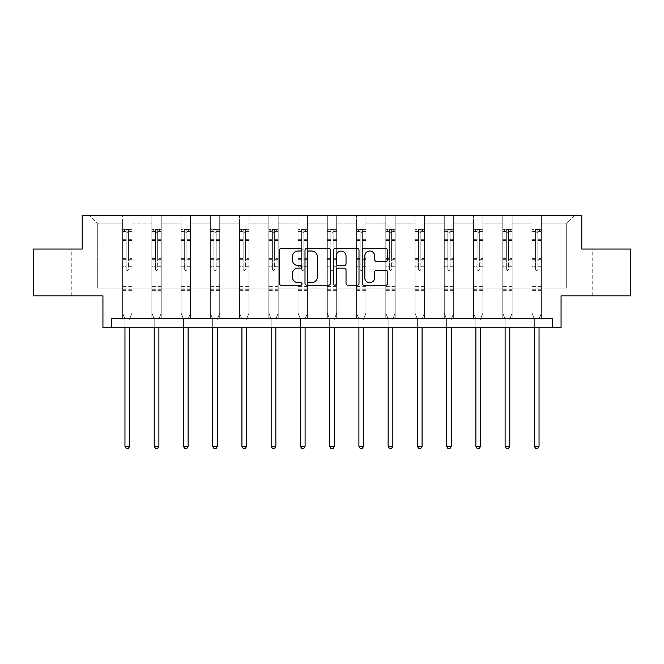 <?xml version="1.0" encoding="UTF-8"?>
<svg xmlns="http://www.w3.org/2000/svg" width="664" height="664" viewBox="0 0 664 664"><rect width="100%" height="100%" fill="white"/><g stroke="black" fill="none" stroke-linecap="round" stroke-linejoin="round"><path stroke-width="0.5" stroke-dasharray="3.32 2.49" d="M302.012 249.73A1.286 1.286 0 0 0 300.717 248.444L281.171 248.444A1.843 1.843 0 0 0 279.328 250.278L279.328 283.403A1.843 1.843 0 0 0 281.171 285.238L300.717 285.238A1.286 1.286 0 0 0 302.012 283.951A1.286 1.286 0 0 0 300.717 282.665L298.194 282.665A5.885 5.885 0 0 1 292.301 276.78L292.301 274.016A5.885 5.885 0 0 1 298.194 268.132L300.717 268.132A1.286 1.286 0 0 0 302.012 266.845A1.286 1.286 0 0 0 300.717 265.55L298.194 265.55A5.885 5.885 0 0 1 292.301 259.666L292.301 256.902A5.885 5.885 0 0 1 298.194 251.017L300.717 251.017A1.286 1.286 0 0 0 302.012 249.73M607.369 249.033L592.744 249.033L607.369 249.033M607.369 295.895L592.744 295.895L607.369 295.895M56.631 249.033L42.006 249.033L56.631 249.033M56.631 295.895L42.006 295.895L56.631 295.895M552.539 327.767L552.539 318.388L552.539 327.767L561.063 327.767L561.063 295.895L630.8 295.895L630.8 249.033L581.78 249.033L581.78 215.294L82.22 215.294L82.22 249.033L33.2 249.033L33.2 295.895L102.937 295.895L102.937 327.767L111.461 327.767L111.461 318.388L552.539 318.388L111.461 318.388L552.539 318.388L552.539 327.767L111.461 327.767L111.461 318.388L111.461 327.767M541.384 288.027L541.384 223.162L566.691 223.162L574.567 215.294L541.384 215.294L574.567 215.294L566.691 223.162L541.384 223.162L541.384 215.294L541.384 318.388L532.013 318.388L541.384 318.388L532.013 318.388L541.384 318.388L541.384 215.294L512.143 215.294L541.384 215.294L541.384 288.027L566.691 288.027L566.691 223.162L566.691 288.027L541.384 288.027L541.384 318.388L541.384 288.027L512.143 288.027L532.013 288.027L532.013 223.162L532.013 288.027L541.384 288.027M502.772 215.294L512.143 215.294L512.143 318.388L502.772 318.388L512.143 318.388L502.772 318.388L512.143 318.388L512.143 215.294L482.902 215.294L502.772 215.294L502.772 318.388L502.772 215.294L502.772 288.027L482.902 288.027L502.772 288.027L502.772 223.162L482.902 223.162L482.902 288.027L482.902 215.294L482.902 318.388L473.523 318.388L482.902 318.388L473.523 318.388L482.902 318.388L482.902 215.294L453.653 215.294L482.902 215.294L482.902 223.162L502.772 223.162L502.772 215.294M444.282 215.294L453.653 215.294L453.653 318.388L444.282 318.388L453.653 318.388L444.282 318.388L453.653 318.388L453.653 215.294L424.412 215.294L444.282 215.294L444.282 318.388L444.282 215.294L444.282 288.027L424.412 288.027L444.282 288.027L444.282 223.162L424.412 223.162L424.412 288.027L424.412 215.294L424.412 318.388L415.041 318.388L424.412 318.388L415.041 318.388L424.412 318.388L424.412 215.294L395.171 215.294L424.412 215.294L424.412 223.162L444.282 223.162L444.282 215.294M385.801 215.294L395.171 215.294L395.171 318.388L385.801 318.388L395.171 318.388L385.801 318.388L395.171 318.388L395.171 215.294L365.93 215.294L385.801 215.294L385.801 318.388L385.801 215.294L385.801 288.027L365.93 288.027L385.801 288.027L385.801 223.162L365.93 223.162L365.93 288.027L365.93 215.294L365.93 318.388L356.56 318.388L365.93 318.388L356.56 318.388L365.93 318.388L365.93 215.294L336.689 215.294L365.93 215.294L365.93 223.162L385.801 223.162L385.801 215.294M327.31 215.294L336.689 215.294L336.689 318.388L327.31 318.388L336.689 318.388L327.31 318.388L336.689 318.388L336.689 215.294L307.44 215.294L327.31 215.294L327.31 318.388L327.31 215.294L327.31 288.027L307.44 288.027L327.31 288.027L327.31 223.162L307.44 223.162L307.44 288.027L307.44 215.294L307.44 318.388L298.07 318.388L307.44 318.388L298.07 318.388L307.44 318.388L307.44 215.294L278.199 215.294L307.44 215.294L307.44 223.162L327.31 223.162L327.31 215.294M268.829 215.294L278.199 215.294L278.199 318.388L268.829 318.388L278.199 318.388L268.829 318.388L278.199 318.388L278.199 215.294L248.958 215.294L268.829 215.294L268.829 318.388L268.829 215.294L268.829 288.027L248.958 288.027L268.829 288.027L268.829 223.162L248.958 223.162L248.958 288.027L248.958 215.294L248.958 318.388L239.588 318.388L248.958 318.388L239.588 318.388L248.958 318.388L248.958 215.294L219.718 215.294L248.958 215.294L248.958 223.162L268.829 223.162L268.829 215.294M210.347 215.294L219.718 215.294L219.718 318.388L210.347 318.388L219.718 318.388L210.347 318.388L219.718 318.388L219.718 215.294L190.477 215.294L210.347 215.294L210.347 318.388L210.347 215.294L210.347 288.027L190.477 288.027L210.347 288.027L210.347 223.162L190.477 223.162L190.477 288.027L190.477 215.294L190.477 318.388L181.098 318.388L190.477 318.388L181.098 318.388L190.477 318.388L190.477 215.294L161.227 215.294L190.477 215.294L190.477 223.162L210.347 223.162L210.347 215.294M151.857 215.294L161.227 215.294L161.227 318.388L151.857 318.388L161.227 318.388L151.857 318.388L161.227 318.388L161.227 215.294L131.987 215.294L151.857 215.294L151.857 318.388L151.857 215.294L151.857 288.027L131.987 288.027L151.857 288.027L151.857 223.162L131.987 223.162L131.987 288.027L131.987 215.294L131.987 318.388L122.616 318.388L131.987 318.388L122.616 318.388L131.987 318.388L131.987 215.294L89.432 215.294L131.987 215.294L131.987 223.162L151.857 223.162L151.857 215.294M532.013 223.162L512.143 223.162L512.143 288.027L512.143 215.294L512.143 223.162L532.013 223.162L532.013 215.294L532.013 318.388L532.013 223.162M473.523 223.162L473.523 288.027L453.653 288.027L473.523 288.027L473.523 223.162L453.653 223.162L453.653 288.027L453.653 215.294L453.653 223.162L473.523 223.162L473.523 215.294L473.523 318.388L473.523 223.162M415.041 223.162L415.041 288.027L395.171 288.027L415.041 288.027L415.041 223.162L395.171 223.162L395.171 288.027L395.171 215.294L395.171 223.162L415.041 223.162L415.041 215.294L415.041 318.388L415.041 223.162M356.56 223.162L356.56 288.027L336.689 288.027L356.56 288.027L356.56 223.162L336.689 223.162L336.689 288.027L336.689 215.294L336.689 223.162L356.56 223.162L356.56 215.294L356.56 318.388L356.56 223.162M298.07 223.162L298.07 288.027L278.199 288.027L298.07 288.027L298.07 223.162L278.199 223.162L278.199 288.027L278.199 215.294L278.199 223.162L298.07 223.162L298.07 215.294L298.07 318.388L298.07 223.162M239.588 223.162L239.588 288.027L219.718 288.027L239.588 288.027L239.588 223.162L219.718 223.162L219.718 288.027L219.718 215.294L219.718 223.162L239.588 223.162L239.588 215.294L239.588 318.388L239.588 223.162M181.098 223.162L181.098 288.027L161.227 288.027L181.098 288.027L181.098 223.162L161.227 223.162L161.227 288.027L161.227 215.294L161.227 223.162L181.098 223.162L181.098 215.294L181.098 318.388L181.098 223.162M122.616 223.162L122.616 288.027L97.309 288.027L97.309 223.162L122.616 223.162L97.309 223.162L89.432 215.294L97.309 223.162L97.309 288.027L122.616 288.027L122.616 215.294L122.616 318.388L122.616 223.162M502.772 288.027L512.143 288.027L512.143 318.388L512.143 288.027L502.772 288.027L502.772 318.388L502.772 288.027M473.523 288.027L482.902 288.027L482.902 318.388L482.902 288.027L473.523 288.027L473.523 318.388L473.523 288.027M444.282 288.027L453.653 288.027L453.653 318.388L453.653 288.027L444.282 288.027L444.282 318.388L444.282 288.027M415.041 288.027L424.412 288.027L424.412 318.388L424.412 288.027L415.041 288.027L415.041 318.388L415.041 288.027M385.801 288.027L395.171 288.027L395.171 318.388L395.171 288.027L385.801 288.027L385.801 318.388L385.801 288.027M356.56 288.027L365.93 288.027L365.93 318.388L365.93 288.027L356.56 288.027L356.56 318.388L356.56 288.027M327.31 288.027L336.689 288.027L336.689 318.388L336.689 288.027L327.31 288.027L327.31 318.388L327.31 288.027M298.07 288.027L307.44 288.027L307.44 318.388L307.44 288.027L298.07 288.027L298.07 318.388L298.07 288.027M268.829 288.027L278.199 288.027L278.199 318.388L278.199 288.027L268.829 288.027L268.829 318.388L268.829 288.027M239.588 288.027L248.958 288.027L248.958 318.388L248.958 288.027L239.588 288.027L239.588 318.388L239.588 288.027M210.347 288.027L219.718 288.027L219.718 318.388L219.718 288.027L210.347 288.027L210.347 318.388L210.347 288.027M181.098 288.027L190.477 288.027L190.477 318.388L190.477 288.027L181.098 288.027L181.098 318.388L181.098 288.027M151.857 288.027L161.227 288.027L161.227 318.388L161.227 288.027L151.857 288.027L151.857 318.388L151.857 288.027M122.616 288.027L131.987 288.027L131.987 318.388L131.987 288.027L122.616 288.027L122.616 318.388L122.616 288.027M532.013 288.027L532.013 318.388L532.013 288.027M330.39 283.403L330.39 250.278A1.843 1.843 0 0 0 328.547 248.444L306.834 248.444A1.843 1.843 0 0 0 305 250.278L305 283.403A1.843 1.843 0 0 0 306.834 285.238L328.547 285.238A1.843 1.843 0 0 0 330.39 283.403M308.86 251.017A1.286 1.286 0 0 0 307.573 252.303L307.573 281.378A1.286 1.286 0 0 0 308.86 282.665L311.532 282.665A5.885 5.885 0 0 0 317.417 276.78L317.417 256.902A5.885 5.885 0 0 0 311.532 251.017L308.86 251.017M335.453 248.444L357.166 248.444A1.843 1.843 0 0 1 359 250.278L359 283.403A1.843 1.843 0 0 1 357.166 285.238L347.87 285.238A1.843 1.843 0 0 1 346.027 283.403L346.027 269.966A1.843 1.843 0 0 0 344.193 268.132L338.026 268.132A1.843 1.843 0 0 0 336.183 269.966L336.183 283.951A1.286 1.286 0 0 1 334.897 285.238A1.286 1.286 0 0 1 333.61 283.951L333.61 250.278A1.843 1.843 0 0 1 335.453 248.444M346.027 256.03A4.922 4.922 0 0 0 341.105 251.108A4.922 4.922 0 0 0 336.183 256.03L336.183 263.716A1.843 1.843 0 0 0 338.026 265.55L344.193 265.55A1.843 1.843 0 0 0 346.027 263.716L346.027 256.03M376.48 261.417L385.776 261.417A1.843 1.843 0 0 0 387.61 259.574L387.61 250.278A1.843 1.843 0 0 0 385.776 248.444L364.063 248.444A1.843 1.843 0 0 0 362.22 250.278L362.22 283.403A1.843 1.843 0 0 0 364.063 285.238L385.776 285.238A1.843 1.843 0 0 0 387.61 283.403L387.61 272.174A1.843 1.843 0 0 0 385.776 270.339L376.48 270.339A1.843 1.843 0 0 0 374.645 272.174L374.645 277.743A4.922 4.922 0 0 1 369.723 282.665A4.922 4.922 0 0 1 364.802 277.743L364.802 255.939A4.922 4.922 0 0 1 369.723 251.017A4.922 4.922 0 0 1 374.645 255.939L374.645 259.574A1.843 1.843 0 0 0 376.48 261.417M126.177 269.318A1.129 1.129 149.4 0 0 127.305 270.439A1.129 1.129 -30.6 0 1 126.177 269.318L126.177 266.281L126.177 269.318M131.937 229.387L130.111 229.387L130.111 231.827L131.987 231.827L131.987 229.387L122.616 229.387L122.616 313.176L122.616 266.281L126.177 266.281L126.177 260.969L122.616 260.969M122.616 229.387L122.616 266.281L126.177 266.281L126.177 232.317L128.426 232.317L128.426 258.62L131.987 258.62L131.987 313.176L131.987 266.281L128.426 266.281L128.426 269.318A1.129 1.129 -30.6 0 1 127.305 270.439A1.129 1.129 149.4 0 0 128.426 269.318L128.426 258.62M131.987 231.827L131.987 258.62M131.987 229.387L131.987 266.281L128.426 266.281L128.426 229.619L126.177 229.619L126.177 260.969M130.111 229.387L122.666 229.387M130.111 231.827L124.492 231.827L124.492 229.387M122.616 231.827L131.937 231.827M122.666 231.827L124.492 231.827M129.779 318.662L131.987 313.176L129.779 318.662A1.876 1.876 -30.6 0 0 129.646 319.367A1.876 1.876 -30.6 0 1 129.779 318.662M124.957 327.767L124.957 319.367A1.876 1.876 -30.6 0 0 124.824 318.662L122.616 313.176L124.824 318.662A1.876 1.876 -30.6 0 1 124.957 319.367L124.957 446.274L129.646 446.274L129.646 327.767M131.987 290.309L122.616 290.309M124.957 446.274L126.367 448.706L128.235 448.706L129.646 446.274M126.177 232.317L126.177 229.619M128.426 232.317L128.426 229.619M155.417 269.318A1.129 1.129 149.4 0 0 156.546 270.439A1.129 1.129 -30.6 0 1 155.417 269.318L155.417 266.281L155.417 269.318M161.186 229.387L159.352 229.387L159.352 231.827L161.227 231.827L161.227 229.387L151.857 229.387L151.857 313.176L151.857 266.281L155.417 266.281L155.417 260.969L151.857 260.969M151.857 229.387L151.857 266.281L155.417 266.281L155.417 232.317L157.667 232.317L157.667 258.62L161.227 258.62L161.227 313.176L161.227 266.281L157.667 266.281L157.667 269.318A1.129 1.129 -30.6 0 1 156.546 270.439A1.129 1.129 149.4 0 0 157.667 269.318L157.667 258.62M161.227 231.827L161.227 258.62M161.227 229.387L161.227 266.281L157.667 266.281L157.667 229.619L155.417 229.619L155.417 260.969M159.352 229.387L151.907 229.387M159.352 231.827L153.733 231.827L153.733 229.387M151.857 231.827L161.186 231.827M151.907 231.827L153.733 231.827M159.02 318.662L161.227 313.176L159.02 318.662A1.876 1.876 -30.6 0 0 158.887 319.367A1.876 1.876 -30.6 0 1 159.02 318.662M154.197 327.767L154.197 319.367A1.876 1.876 -30.6 0 0 154.065 318.662L151.857 313.176L154.065 318.662A1.876 1.876 -30.6 0 1 154.197 319.367L154.197 446.274L158.887 446.274L158.887 327.767M161.227 290.309L151.857 290.309M154.197 446.274L155.608 448.706L157.484 448.706L158.887 446.274M155.417 232.317L155.417 229.619M157.667 232.317L157.667 229.619M184.658 269.318A1.129 1.129 149.4 0 0 185.787 270.439A1.129 1.129 -30.6 0 1 184.658 269.318L184.658 266.281L184.658 269.318M190.427 229.387L188.601 229.387L188.601 231.827L190.477 231.827L190.477 229.387L181.098 229.387L181.098 313.176L181.098 266.281L184.658 266.281L184.658 260.969L181.098 260.969M181.098 229.387L181.098 266.281L184.658 266.281L184.658 232.317L186.908 232.317L186.908 258.62L190.477 258.62L190.477 313.176L190.477 266.281L186.908 266.281L186.908 269.318A1.129 1.129 -30.6 0 1 185.787 270.439A1.129 1.129 149.4 0 0 186.908 269.318L186.908 258.62M190.477 231.827L190.477 258.62M190.477 229.387L190.477 266.281L186.908 266.281L186.908 229.619L184.658 229.619L184.658 260.969M188.601 229.387L181.147 229.387M188.601 231.827L182.973 231.827L182.973 229.387M181.098 231.827L190.427 231.827M181.147 231.827L182.973 231.827M188.269 318.662L190.477 313.176L188.269 318.662A1.876 1.876 -30.6 0 0 188.128 319.367A1.876 1.876 -30.6 0 1 188.269 318.662M183.447 327.767L183.447 319.367A1.876 1.876 -30.6 0 0 183.305 318.662L181.098 313.176L183.305 318.662A1.876 1.876 -30.6 0 1 183.447 319.367L183.447 446.274L188.128 446.274L188.128 327.767M190.477 290.309L181.098 290.309M183.447 446.274L184.849 448.706L186.725 448.706L188.128 446.274M184.658 232.317L184.658 229.619M186.908 232.317L186.908 229.619M213.908 269.318A1.129 1.129 149.4 0 0 215.028 270.439A1.129 1.129 -30.6 0 1 213.908 269.318L213.908 266.281L213.908 269.318M219.668 229.387L217.842 229.387L217.842 231.827L219.718 231.827L219.718 229.387L210.347 229.387L210.347 313.176L210.347 266.281L213.908 266.281L213.908 260.969L210.347 260.969M210.347 229.387L210.347 266.281L213.908 266.281L213.908 232.317L216.157 232.317L216.157 258.62L219.718 258.62L219.718 313.176L219.718 266.281L216.157 266.281L216.157 269.318A1.129 1.129 -30.6 0 1 215.028 270.439A1.129 1.129 149.4 0 0 216.157 269.318L216.157 258.62M219.718 231.827L219.718 258.62M219.718 229.387L219.718 266.281L216.157 266.281L216.157 229.619L213.908 229.619L213.908 260.969M217.842 229.387L210.388 229.387M217.842 231.827L212.214 231.827L212.214 229.387M210.347 231.827L219.668 231.827M210.388 231.827L212.214 231.827M217.51 318.662L219.718 313.176L217.51 318.662A1.876 1.876 -30.6 0 0 217.369 319.367A1.876 1.876 -30.6 0 1 217.51 318.662M212.688 327.767L212.688 319.367A1.876 1.876 -30.6 0 0 212.555 318.662L210.347 313.176L212.555 318.662A1.876 1.876 -30.6 0 1 212.688 319.367L212.688 446.274L217.369 446.274L217.369 327.767M219.718 290.309L210.347 290.309M212.688 446.274L214.09 448.706L215.966 448.706L217.369 446.274M213.908 232.317L213.908 229.619M216.157 232.317L216.157 229.619M243.148 269.318A1.129 1.129 149.4 0 0 244.269 270.439A1.129 1.129 -30.6 0 1 243.148 269.318L243.148 266.281L243.148 269.318M248.909 229.387L247.083 229.387L247.083 231.827L248.958 231.827L248.958 229.387L239.588 229.387L239.588 313.176L239.588 266.281L243.148 266.281L243.148 260.969L239.588 260.969M239.588 229.387L239.588 266.281L243.148 266.281L243.148 232.317L245.398 232.317L245.398 258.62L248.958 258.62L248.958 313.176L248.958 266.281L245.398 266.281L245.398 269.318A1.129 1.129 -30.6 0 1 244.269 270.439A1.129 1.129 149.4 0 0 245.398 269.318L245.398 258.62M248.958 231.827L248.958 258.62M248.958 229.387L248.958 266.281L245.398 266.281L245.398 229.619L243.148 229.619L243.148 260.969M247.083 229.387L239.629 229.387M247.083 231.827L241.464 231.827L241.464 229.387M239.588 231.827L248.909 231.827M239.629 231.827L241.464 231.827M246.751 318.662L248.958 313.176L246.751 318.662A1.876 1.876 -30.6 0 0 246.618 319.367A1.876 1.876 -30.6 0 1 246.751 318.662M241.928 327.767L241.928 319.367A1.876 1.876 -30.6 0 0 241.796 318.662L239.588 313.176L241.796 318.662A1.876 1.876 -30.6 0 1 241.928 319.367L241.928 446.274L246.618 446.274L246.618 327.767M248.958 290.309L239.588 290.309M241.928 446.274L243.331 448.706L245.207 448.706L246.618 446.274M243.148 232.317L243.148 229.619M245.398 232.317L245.398 229.619M272.389 269.318A1.129 1.129 149.4 0 0 273.518 270.439A1.129 1.129 -30.6 0 1 272.389 269.318L272.389 266.281L272.389 269.318M278.158 229.387L276.324 229.387L276.324 231.827L278.199 231.827L278.199 229.387L268.829 229.387L268.829 313.176L268.829 266.281L272.389 266.281L272.389 260.969L268.829 260.969M268.829 229.387L268.829 266.281L272.389 266.281L272.389 232.317L274.639 232.317L274.639 258.62L278.199 258.62L278.199 313.176L278.199 266.281L274.639 266.281L274.639 269.318A1.129 1.129 -30.6 0 1 273.518 270.439A1.129 1.129 149.4 0 0 274.639 269.318L274.639 258.62M278.199 231.827L278.199 258.62M278.199 229.387L278.199 266.281L274.639 266.281L274.639 229.619L272.389 229.619L272.389 260.969M276.324 229.387L268.878 229.387M276.324 231.827L270.704 231.827L270.704 229.387M268.829 231.827L278.158 231.827M268.878 231.827L270.704 231.827M275.992 318.662L278.199 313.176L275.992 318.662A1.876 1.876 -30.6 0 0 275.859 319.367A1.876 1.876 -30.6 0 1 275.992 318.662M271.169 327.767L271.169 319.367A1.876 1.876 -30.6 0 0 271.036 318.662L268.829 313.176L271.036 318.662A1.876 1.876 -30.6 0 1 271.169 319.367L271.169 446.274L275.859 446.274L275.859 327.767M278.199 290.309L268.829 290.309M271.169 446.274L272.58 448.706L274.448 448.706L275.859 446.274M272.389 232.317L272.389 229.619M274.639 232.317L274.639 229.619M301.63 269.318A1.129 1.129 149.4 0 0 302.759 270.439A1.129 1.129 -30.6 0 1 301.63 269.318L301.63 266.281L301.63 269.318M307.399 229.387L305.573 229.387L305.573 231.827L307.44 231.827L307.44 229.387L298.07 229.387L298.07 313.176L298.07 266.281L301.63 266.281L301.63 260.969L298.07 260.969M298.07 229.387L298.07 266.281L301.63 266.281L301.63 232.317L303.88 232.317L303.88 258.62L307.44 258.62L307.44 313.176L307.44 266.281L303.88 266.281L303.88 269.318A1.129 1.129 -30.6 0 1 302.759 270.439A1.129 1.129 149.4 0 0 303.88 269.318L303.88 258.62M307.44 231.827L307.44 258.62M307.44 229.387L307.44 266.281L303.88 266.281L303.88 229.619L301.63 229.619L301.63 260.969M305.573 229.387L298.119 229.387M305.573 231.827L299.945 231.827L299.945 229.387M298.07 231.827L307.399 231.827M298.119 231.827L299.945 231.827M305.232 318.662L307.44 313.176L305.232 318.662A1.876 1.876 -30.6 0 0 305.1 319.367A1.876 1.876 -30.6 0 1 305.232 318.662M300.41 327.767L300.41 319.367A1.876 1.876 -30.6 0 0 300.277 318.662L298.07 313.176L300.277 318.662A1.876 1.876 -30.6 0 1 300.41 319.367L300.41 446.274L305.1 446.274L305.1 327.767M307.44 290.309L298.07 290.309M300.41 446.274L301.821 448.706L303.697 448.706L305.1 446.274M301.63 232.317L301.63 229.619M303.88 232.317L303.88 229.619M330.871 269.318A1.129 1.129 149.4 0 0 332 270.439A1.129 1.129 -30.6 0 1 330.871 269.318L330.871 266.281L330.871 269.318M336.64 229.387L334.814 229.387L334.814 231.827L336.689 231.827L336.689 229.387L327.31 229.387L327.31 313.176L327.31 266.281L330.871 266.281L330.871 260.969L327.31 260.969M327.31 229.387L327.31 266.281L330.871 266.281L330.871 232.317L333.129 232.317L333.129 258.62L336.689 258.62L336.689 313.176L336.689 266.281L333.129 266.281L333.129 269.318A1.129 1.129 -30.6 0 1 332 270.439A1.129 1.129 149.4 0 0 333.129 269.318L333.129 258.62M336.689 231.827L336.689 258.62M336.689 229.387L336.689 266.281L333.129 266.281L333.129 229.619L330.871 229.619L330.871 260.969M334.814 229.387L327.36 229.387M334.814 231.827L329.186 231.827L329.186 229.387M327.31 231.827L336.64 231.827M327.36 231.827L329.186 231.827M334.482 318.662L336.689 313.176L334.482 318.662A1.876 1.876 -30.6 0 0 334.341 319.367A1.876 1.876 -30.6 0 1 334.482 318.662M329.659 327.767L329.659 319.367A1.876 1.876 -30.6 0 0 329.518 318.662L327.31 313.176L329.518 318.662A1.876 1.876 -30.6 0 1 329.659 319.367L329.659 446.274L334.341 446.274L334.341 327.767M336.689 290.309L327.31 290.309M329.659 446.274L331.062 448.706L332.938 448.706L334.341 446.274M330.871 232.317L330.871 229.619M333.129 232.317L333.129 229.619M360.12 269.318A1.129 1.129 149.4 0 0 361.241 270.439A1.129 1.129 -30.6 0 1 360.12 269.318L360.12 266.281L360.12 269.318M365.881 229.387L364.055 229.387L364.055 231.827L365.93 231.827L365.93 229.387L356.56 229.387L356.56 313.176L356.56 266.281L360.12 266.281L360.12 260.969L356.56 260.969M356.56 229.387L356.56 266.281L360.12 266.281L360.12 232.317L362.37 232.317L362.37 258.62L365.93 258.62L365.93 313.176L365.93 266.281L362.37 266.281L362.37 269.318A1.129 1.129 -30.6 0 1 361.241 270.439A1.129 1.129 149.4 0 0 362.37 269.318L362.37 258.62M365.93 231.827L365.93 258.62M365.93 229.387L365.93 266.281L362.37 266.281L362.37 229.619L360.12 229.619L360.12 260.969M364.055 229.387L356.601 229.387M364.055 231.827L358.427 231.827L358.427 229.387M356.56 231.827L365.881 231.827M356.601 231.827L358.427 231.827M363.723 318.662L365.93 313.176L363.723 318.662A1.876 1.876 -30.6 0 0 363.59 319.367A1.876 1.876 -30.6 0 1 363.723 318.662M358.9 327.767L358.9 319.367A1.876 1.876 -30.6 0 0 358.767 318.662L356.56 313.176L358.767 318.662A1.876 1.876 -30.6 0 1 358.9 319.367L358.9 446.274L363.59 446.274L363.59 327.767M365.93 290.309L356.56 290.309M358.9 446.274L360.303 448.706L362.179 448.706L363.59 446.274M360.12 232.317L360.12 229.619M362.37 232.317L362.37 229.619M389.361 269.318A1.129 1.129 149.4 0 0 390.482 270.439A1.129 1.129 -30.6 0 1 389.361 269.318L389.361 266.281L389.361 269.318M395.121 229.387L393.296 229.387L393.296 231.827L395.171 231.827L395.171 229.387L385.801 229.387L385.801 313.176L385.801 266.281L389.361 266.281L389.361 260.969L385.801 260.969M385.801 229.387L385.801 266.281L389.361 266.281L389.361 232.317L391.611 232.317L391.611 258.62L395.171 258.62L395.171 313.176L395.171 266.281L391.611 266.281L391.611 269.318A1.129 1.129 -30.6 0 1 390.482 270.439A1.129 1.129 149.4 0 0 391.611 269.318L391.611 258.62M395.171 231.827L395.171 258.62M395.171 229.387L395.171 266.281L391.611 266.281L391.611 229.619L389.361 229.619L389.361 260.969M393.296 229.387L385.842 229.387M393.296 231.827L387.676 231.827L387.676 229.387M385.801 231.827L395.121 231.827M385.842 231.827L387.676 231.827M392.963 318.662L395.171 313.176L392.963 318.662A1.876 1.876 -30.6 0 0 392.831 319.367A1.876 1.876 -30.6 0 1 392.963 318.662M388.141 327.767L388.141 319.367A1.876 1.876 -30.6 0 0 388.008 318.662L385.801 313.176L388.008 318.662A1.876 1.876 -30.6 0 1 388.141 319.367L388.141 446.274L392.831 446.274L392.831 327.767M395.171 290.309L385.801 290.309M388.141 446.274L389.552 448.706L391.42 448.706L392.831 446.274M389.361 232.317L389.361 229.619M391.611 232.317L391.611 229.619M418.602 269.318A1.129 1.129 149.4 0 0 419.731 270.439A1.129 1.129 -30.6 0 1 418.602 269.318L418.602 266.281L418.602 269.318M424.371 229.387L422.536 229.387L422.536 231.827L424.412 231.827L424.412 229.387L415.041 229.387L415.041 313.176L415.041 266.281L418.602 266.281L418.602 260.969L415.041 260.969M415.041 229.387L415.041 266.281L418.602 266.281L418.602 232.317L420.851 232.317L420.851 258.62L424.412 258.62L424.412 313.176L424.412 266.281L420.851 266.281L420.851 269.318A1.129 1.129 -30.6 0 1 419.731 270.439A1.129 1.129 149.4 0 0 420.851 269.318L420.851 258.62M424.412 231.827L424.412 258.62M424.412 229.387L424.412 266.281L420.851 266.281L420.851 229.619L418.602 229.619L418.602 260.969M422.536 229.387L415.091 229.387M422.536 231.827L416.917 231.827L416.917 229.387M415.041 231.827L424.371 231.827M415.091 231.827L416.917 231.827M422.204 318.662L424.412 313.176L422.204 318.662A1.876 1.876 -30.6 0 0 422.072 319.367A1.876 1.876 -30.6 0 1 422.204 318.662M417.382 327.767L417.382 319.367A1.876 1.876 -30.6 0 0 417.249 318.662L415.041 313.176L417.249 318.662A1.876 1.876 -30.6 0 1 417.382 319.367L417.382 446.274L422.072 446.274L422.072 327.767M424.412 290.309L415.041 290.309M417.382 446.274L418.793 448.706L420.669 448.706L422.072 446.274M418.602 232.317L418.602 229.619M420.851 232.317L420.851 229.619M447.843 269.318A1.129 1.129 149.4 0 0 448.972 270.439A1.129 1.129 -30.6 0 1 447.843 269.318L447.843 266.281L447.843 269.318M453.612 229.387L451.786 229.387L451.786 231.827L453.653 231.827L453.653 229.387L444.282 229.387L444.282 313.176L444.282 266.281L447.843 266.281L447.843 260.969L444.282 260.969M444.282 229.387L444.282 266.281L447.843 266.281L447.843 232.317L450.092 232.317L450.092 258.62L453.653 258.62L453.653 313.176L453.653 266.281L450.092 266.281L450.092 269.318A1.129 1.129 -30.6 0 1 448.972 270.439A1.129 1.129 149.4 0 0 450.092 269.318L450.092 258.62M453.653 231.827L453.653 258.62M453.653 229.387L453.653 266.281L450.092 266.281L450.092 229.619L447.843 229.619L447.843 260.969M451.786 229.387L444.332 229.387M451.786 231.827L446.158 231.827L446.158 229.387M444.282 231.827L453.612 231.827M444.332 231.827L446.158 231.827M451.445 318.662L453.653 313.176L451.445 318.662A1.876 1.876 -30.6 0 0 451.312 319.367A1.876 1.876 -30.6 0 1 451.445 318.662M446.631 327.767L446.631 319.367A1.876 1.876 -30.6 0 0 446.49 318.662L444.282 313.176L446.49 318.662A1.876 1.876 -30.6 0 1 446.631 319.367L446.631 446.274L451.312 446.274L451.312 327.767M453.653 290.309L444.282 290.309M446.631 446.274L448.034 448.706L449.91 448.706L451.312 446.274M447.843 232.317L447.843 229.619M450.092 232.317L450.092 229.619M477.092 269.318A1.129 1.129 149.4 0 0 478.213 270.439A1.129 1.129 -30.6 0 1 477.092 269.318L477.092 266.281L477.092 269.318M482.852 229.387L481.026 229.387L481.026 231.827L482.902 231.827L482.902 229.387L473.523 229.387L473.523 313.176L473.523 266.281L477.092 266.281L477.092 260.969L473.523 260.969M473.523 229.387L473.523 266.281L477.092 266.281L477.092 232.317L479.342 232.317L479.342 258.62L482.902 258.62L482.902 313.176L482.902 266.281L479.342 266.281L479.342 269.318A1.129 1.129 -30.6 0 1 478.213 270.439A1.129 1.129 149.4 0 0 479.342 269.318L479.342 258.62M482.902 231.827L482.902 258.62M482.902 229.387L482.902 266.281L479.342 266.281L479.342 229.619L477.092 229.619L477.092 260.969M481.026 229.387L473.573 229.387M481.026 231.827L475.399 231.827L475.399 229.387M473.523 231.827L482.852 231.827M473.573 231.827L475.399 231.827M480.694 318.662L482.902 313.176L480.694 318.662A1.876 1.876 -30.6 0 0 480.553 319.367A1.876 1.876 -30.6 0 1 480.694 318.662M475.872 327.767L475.872 319.367A1.876 1.876 -30.6 0 0 475.731 318.662L473.523 313.176L475.731 318.662A1.876 1.876 -30.6 0 1 475.872 319.367L475.872 446.274L480.553 446.274L480.553 327.767M482.902 290.309L473.523 290.309M475.872 446.274L477.275 448.706L479.151 448.706L480.553 446.274M477.092 232.317L477.092 229.619M479.342 232.317L479.342 229.619M506.333 269.318A1.129 1.129 149.4 0 0 507.454 270.439A1.129 1.129 -30.6 0 1 506.333 269.318L506.333 266.281L506.333 269.318M512.093 229.387L510.267 229.387L510.267 231.827L512.143 231.827L512.143 229.387L502.772 229.387L502.772 313.176L502.772 266.281L506.333 266.281L506.333 260.969L502.772 260.969M502.772 229.387L502.772 266.281L506.333 266.281L506.333 232.317L508.582 232.317L508.582 258.62L512.143 258.62L512.143 313.176L512.143 266.281L508.582 266.281L508.582 269.318A1.129 1.129 -30.6 0 1 507.454 270.439A1.129 1.129 149.4 0 0 508.582 269.318L508.582 258.62M512.143 231.827L512.143 258.62M512.143 229.387L512.143 266.281L508.582 266.281L508.582 229.619L506.333 229.619L506.333 260.969M510.267 229.387L502.814 229.387M510.267 231.827L504.648 231.827L504.648 229.387M502.772 231.827L512.093 231.827M502.814 231.827L504.648 231.827M509.935 318.662L512.143 313.176L509.935 318.662A1.876 1.876 -30.6 0 0 509.803 319.367A1.876 1.876 -30.6 0 1 509.935 318.662M505.113 327.767L505.113 319.367A1.876 1.876 -30.6 0 0 504.98 318.662L502.772 313.176L504.98 318.662A1.876 1.876 -30.6 0 1 505.113 319.367L505.113 446.274L509.803 446.274L509.803 327.767M512.143 290.309L502.772 290.309M505.113 446.274L506.516 448.706L508.392 448.706L509.803 446.274M506.333 232.317L506.333 229.619M508.582 232.317L508.582 229.619M535.574 269.318A1.129 1.129 149.4 0 0 536.695 270.439A1.129 1.129 -30.6 0 1 535.574 269.318L535.574 266.281L535.574 269.318M541.334 229.387L539.508 229.387L539.508 231.827L541.384 231.827L541.384 229.387L532.013 229.387L532.013 313.176L532.013 266.281L535.574 266.281L535.574 260.969L532.013 260.969M532.013 229.387L532.013 266.281L535.574 266.281L535.574 232.317L537.823 232.317L537.823 258.62L541.384 258.62L541.384 313.176L541.384 266.281L537.823 266.281L537.823 269.318A1.129 1.129 -30.6 0 1 536.695 270.439A1.129 1.129 149.4 0 0 537.823 269.318L537.823 258.62M541.384 231.827L541.384 258.62M541.384 229.387L541.384 266.281L537.823 266.281L537.823 229.619L535.574 229.619L535.574 260.969M539.508 229.387L532.063 229.387M539.508 231.827L533.889 231.827L533.889 229.387M532.013 231.827L541.334 231.827M532.063 231.827L533.889 231.827M539.176 318.662L541.384 313.176L539.176 318.662A1.876 1.876 -30.6 0 0 539.043 319.367A1.876 1.876 -30.6 0 1 539.176 318.662M534.354 327.767L534.354 319.367A1.876 1.876 -30.6 0 0 534.221 318.662L532.013 313.176L534.221 318.662A1.876 1.876 -30.6 0 1 534.354 319.367L534.354 446.274L539.043 446.274L539.043 327.767M541.384 290.309L532.013 290.309M534.354 446.274L535.765 448.706L537.632 448.706L539.043 446.274M535.574 232.317L535.574 229.619M537.823 232.317L537.823 229.619M126.177 239.289L122.616 239.289M122.616 240.625L126.177 240.625M122.616 258.62L126.177 258.62M131.987 286.375L122.616 286.375M126.177 262.031L122.616 262.031M131.987 262.031L128.426 262.031M122.616 259.682L126.177 259.682M128.426 259.682L131.987 259.682M131.987 260.969L128.426 260.969M131.987 239.289L128.426 239.289M128.426 240.625L131.987 240.625M126.177 231.628L122.616 231.628M122.616 232.964L126.177 232.964M131.987 231.628L128.426 231.628M128.426 232.964L131.987 232.964M131.987 289.255L122.616 289.255M155.417 239.289L151.857 239.289M151.857 240.625L155.417 240.625M151.857 258.62L155.417 258.62M161.227 286.375L151.857 286.375M155.417 262.031L151.857 262.031M161.227 262.031L157.667 262.031M151.857 259.682L155.417 259.682M157.667 259.682L161.227 259.682M161.227 260.969L157.667 260.969M161.227 239.289L157.667 239.289M157.667 240.625L161.227 240.625M155.417 231.628L151.857 231.628M151.857 232.964L155.417 232.964M161.227 231.628L157.667 231.628M157.667 232.964L161.227 232.964M161.227 289.255L151.857 289.255M184.658 239.289L181.098 239.289M181.098 240.625L184.658 240.625M181.098 258.62L184.658 258.62M190.477 286.375L181.098 286.375M184.658 262.031L181.098 262.031M190.477 262.031L186.908 262.031M181.098 259.682L184.658 259.682M186.908 259.682L190.477 259.682M190.477 260.969L186.908 260.969M190.477 239.289L186.908 239.289M186.908 240.625L190.477 240.625M184.658 231.628L181.098 231.628M181.098 232.964L184.658 232.964M190.477 231.628L186.908 231.628M186.908 232.964L190.477 232.964M190.477 289.255L181.098 289.255M213.908 239.289L210.347 239.289M210.347 240.625L213.908 240.625M210.347 258.62L213.908 258.62M219.718 286.375L210.347 286.375M213.908 262.031L210.347 262.031M219.718 262.031L216.157 262.031M210.347 259.682L213.908 259.682M216.157 259.682L219.718 259.682M219.718 260.969L216.157 260.969M219.718 239.289L216.157 239.289M216.157 240.625L219.718 240.625M213.908 231.628L210.347 231.628M210.347 232.964L213.908 232.964M219.718 231.628L216.157 231.628M216.157 232.964L219.718 232.964M219.718 289.255L210.347 289.255M243.148 239.289L239.588 239.289M239.588 240.625L243.148 240.625M239.588 258.62L243.148 258.62M248.958 286.375L239.588 286.375M243.148 262.031L239.588 262.031M248.958 262.031L245.398 262.031M239.588 259.682L243.148 259.682M245.398 259.682L248.958 259.682M248.958 260.969L245.398 260.969M248.958 239.289L245.398 239.289M245.398 240.625L248.958 240.625M243.148 231.628L239.588 231.628M239.588 232.964L243.148 232.964M248.958 231.628L245.398 231.628M245.398 232.964L248.958 232.964M248.958 289.255L239.588 289.255M272.389 239.289L268.829 239.289M268.829 240.625L272.389 240.625M268.829 258.62L272.389 258.62M278.199 286.375L268.829 286.375M272.389 262.031L268.829 262.031M278.199 262.031L274.639 262.031M268.829 259.682L272.389 259.682M274.639 259.682L278.199 259.682M278.199 260.969L274.639 260.969M278.199 239.289L274.639 239.289M274.639 240.625L278.199 240.625M272.389 231.628L268.829 231.628M268.829 232.964L272.389 232.964M278.199 231.628L274.639 231.628M274.639 232.964L278.199 232.964M278.199 289.255L268.829 289.255M301.63 239.289L298.07 239.289M298.07 240.625L301.63 240.625M298.07 258.62L301.63 258.62M307.44 286.375L298.07 286.375M301.63 262.031L298.07 262.031M307.44 262.031L303.88 262.031M298.07 259.682L301.63 259.682M303.88 259.682L307.44 259.682M307.44 260.969L303.88 260.969M307.44 239.289L303.88 239.289M303.88 240.625L307.44 240.625M301.63 231.628L298.07 231.628M298.07 232.964L301.63 232.964M307.44 231.628L303.88 231.628M303.88 232.964L307.44 232.964M307.44 289.255L298.07 289.255M330.871 239.289L327.31 239.289M327.31 240.625L330.871 240.625M327.31 258.62L330.871 258.62M336.689 286.375L327.31 286.375M330.871 262.031L327.31 262.031M336.689 262.031L333.129 262.031M327.31 259.682L330.871 259.682M333.129 259.682L336.689 259.682M336.689 260.969L333.129 260.969M336.689 239.289L333.129 239.289M333.129 240.625L336.689 240.625M330.871 231.628L327.31 231.628M327.31 232.964L330.871 232.964M336.689 231.628L333.129 231.628M333.129 232.964L336.689 232.964M336.689 289.255L327.31 289.255M360.12 239.289L356.56 239.289M356.56 240.625L360.12 240.625M356.56 258.62L360.12 258.62M365.93 286.375L356.56 286.375M360.12 262.031L356.56 262.031M365.93 262.031L362.37 262.031M356.56 259.682L360.12 259.682M362.37 259.682L365.93 259.682M365.93 260.969L362.37 260.969M365.93 239.289L362.37 239.289M362.37 240.625L365.93 240.625M360.12 231.628L356.56 231.628M356.56 232.964L360.12 232.964M365.93 231.628L362.37 231.628M362.37 232.964L365.93 232.964M365.93 289.255L356.56 289.255M389.361 239.289L385.801 239.289M385.801 240.625L389.361 240.625M385.801 258.62L389.361 258.62M395.171 286.375L385.801 286.375M389.361 262.031L385.801 262.031M395.171 262.031L391.611 262.031M385.801 259.682L389.361 259.682M391.611 259.682L395.171 259.682M395.171 260.969L391.611 260.969M395.171 239.289L391.611 239.289M391.611 240.625L395.171 240.625M389.361 231.628L385.801 231.628M385.801 232.964L389.361 232.964M395.171 231.628L391.611 231.628M391.611 232.964L395.171 232.964M395.171 289.255L385.801 289.255M418.602 239.289L415.041 239.289M415.041 240.625L418.602 240.625M415.041 258.62L418.602 258.62M424.412 286.375L415.041 286.375M418.602 262.031L415.041 262.031M424.412 262.031L420.851 262.031M415.041 259.682L418.602 259.682M420.851 259.682L424.412 259.682M424.412 260.969L420.851 260.969M424.412 239.289L420.851 239.289M420.851 240.625L424.412 240.625M418.602 231.628L415.041 231.628M415.041 232.964L418.602 232.964M424.412 231.628L420.851 231.628M420.851 232.964L424.412 232.964M424.412 289.255L415.041 289.255M447.843 239.289L444.282 239.289M444.282 240.625L447.843 240.625M444.282 258.62L447.843 258.62M453.653 286.375L444.282 286.375M447.843 262.031L444.282 262.031M453.653 262.031L450.092 262.031M444.282 259.682L447.843 259.682M450.092 259.682L453.653 259.682M453.653 260.969L450.092 260.969M453.653 239.289L450.092 239.289M450.092 240.625L453.653 240.625M447.843 231.628L444.282 231.628M444.282 232.964L447.843 232.964M453.653 231.628L450.092 231.628M450.092 232.964L453.653 232.964M453.653 289.255L444.282 289.255M477.092 239.289L473.523 239.289M473.523 240.625L477.092 240.625M473.523 258.62L477.092 258.62M482.902 286.375L473.523 286.375M477.092 262.031L473.523 262.031M482.902 262.031L479.342 262.031M473.523 259.682L477.092 259.682M479.342 259.682L482.902 259.682M482.902 260.969L479.342 260.969M482.902 239.289L479.342 239.289M479.342 240.625L482.902 240.625M477.092 231.628L473.523 231.628M473.523 232.964L477.092 232.964M482.902 231.628L479.342 231.628M479.342 232.964L482.902 232.964M482.902 289.255L473.523 289.255M506.333 239.289L502.772 239.289M502.772 240.625L506.333 240.625M502.772 258.62L506.333 258.62M512.143 286.375L502.772 286.375M506.333 262.031L502.772 262.031M512.143 262.031L508.582 262.031M502.772 259.682L506.333 259.682M508.582 259.682L512.143 259.682M512.143 260.969L508.582 260.969M512.143 239.289L508.582 239.289M508.582 240.625L512.143 240.625M506.333 231.628L502.772 231.628M502.772 232.964L506.333 232.964M512.143 231.628L508.582 231.628M508.582 232.964L512.143 232.964M512.143 289.255L502.772 289.255M535.574 239.289L532.013 239.289M532.013 240.625L535.574 240.625M532.013 258.62L535.574 258.62M541.384 286.375L532.013 286.375M535.574 262.031L532.013 262.031M541.384 262.031L537.823 262.031M532.013 259.682L535.574 259.682M537.823 259.682L541.384 259.682M541.384 260.969L537.823 260.969M541.384 239.289L537.823 239.289M537.823 240.625L541.384 240.625M535.574 231.628L532.013 231.628M532.013 232.964L535.574 232.964M541.384 231.628L537.823 231.628M537.823 232.964L541.384 232.964M541.384 289.255L532.013 289.255M592.744 295.895L592.744 249.033M42.006 295.895L42.006 249.033M71.255 295.895L71.255 249.033M621.994 295.895L621.994 249.033"/><path stroke-width="1" d="M302.012 249.73A1.286 1.286 0 0 0 300.717 248.444L281.171 248.444A1.843 1.843 0 0 0 279.328 250.278L279.328 283.403A1.843 1.843 0 0 0 281.171 285.238L300.717 285.238A1.286 1.286 0 0 0 302.012 283.951A1.286 1.286 0 0 0 300.717 282.665L298.194 282.665A5.885 5.885 0 0 1 292.301 276.78L292.301 274.016A5.885 5.885 0 0 1 298.194 268.132L300.717 268.132A1.286 1.286 0 0 0 302.012 266.845A1.286 1.286 0 0 0 300.717 265.55L298.194 265.55A5.885 5.885 0 0 1 292.301 259.666L292.301 256.902A5.885 5.885 0 0 1 298.194 251.017L300.717 251.017A1.286 1.286 0 0 0 302.012 249.73M33.2 249.033L33.2 295.895L102.937 295.895L102.937 327.767L561.063 327.767L561.063 295.895L630.8 295.895L630.8 249.033L581.78 249.033L581.78 215.294L82.22 215.294L82.22 249.033L33.2 249.033M385.776 261.417A1.843 1.843 0 0 0 387.61 259.574L387.61 250.278A1.843 1.843 0 0 0 385.776 248.444L364.063 248.444A1.843 1.843 0 0 0 362.22 250.278L362.22 283.403A1.843 1.843 0 0 0 364.063 285.238L385.776 285.238A1.843 1.843 0 0 0 387.61 283.403L387.61 272.174A1.843 1.843 0 0 0 385.776 270.339L376.48 270.339A1.843 1.843 0 0 0 374.645 272.174L374.645 277.743A4.922 4.922 0 0 1 369.723 282.665A4.922 4.922 0 0 1 364.802 277.743L364.802 255.939A4.922 4.922 0 0 1 369.723 251.017A4.922 4.922 0 0 1 374.645 255.939L374.645 259.574A1.843 1.843 0 0 0 376.48 261.417L385.776 261.417M552.539 327.767L552.539 318.388L111.461 318.388L111.461 327.767M330.39 250.278A1.843 1.843 0 0 0 328.547 248.444L306.834 248.444A1.843 1.843 0 0 0 305 250.278L305 283.403A1.843 1.843 0 0 0 306.834 285.238L328.547 285.238A1.843 1.843 0 0 0 330.39 283.403L330.39 250.278M335.453 248.444L357.166 248.444A1.843 1.843 0 0 1 359 250.278L359 283.403A1.843 1.843 0 0 1 357.166 285.238L347.87 285.238A1.843 1.843 0 0 1 346.027 283.403L346.027 269.966A1.843 1.843 0 0 0 344.193 268.132L338.026 268.132A1.843 1.843 0 0 0 336.183 269.966L336.183 283.951A1.286 1.286 0 0 1 334.897 285.238A1.286 1.286 0 0 1 333.61 283.951L333.61 250.278A1.843 1.843 0 0 1 335.453 248.444M308.86 251.017A1.286 1.286 0 0 0 307.573 252.303L307.573 281.378A1.286 1.286 0 0 0 308.86 282.665L311.532 282.665A5.885 5.885 0 0 0 317.417 276.78L317.417 256.902A5.885 5.885 0 0 0 311.532 251.017L308.86 251.017M346.027 256.03A4.922 4.922 0 0 0 341.105 251.108A4.922 4.922 0 0 0 336.183 256.03L336.183 263.716A1.843 1.843 0 0 0 338.026 265.55L344.193 265.55A1.843 1.843 0 0 0 346.027 263.716L346.027 256.03M124.957 327.767L124.957 446.274L129.646 446.274L129.646 327.767M129.646 446.274L128.235 448.706L126.367 448.706L124.957 446.274M154.197 327.767L154.197 446.274L158.887 446.274L158.887 327.767M158.887 446.274L157.484 448.706L155.608 448.706L154.197 446.274M183.447 327.767L183.447 446.274L188.128 446.274L188.128 327.767M188.128 446.274L186.725 448.706L184.849 448.706L183.447 446.274M212.688 327.767L212.688 446.274L217.369 446.274L217.369 327.767M217.369 446.274L215.966 448.706L214.09 448.706L212.688 446.274M241.928 327.767L241.928 446.274L246.618 446.274L246.618 327.767M246.618 446.274L245.207 448.706L243.331 448.706L241.928 446.274M271.169 327.767L271.169 446.274L275.859 446.274L275.859 327.767M275.859 446.274L274.448 448.706L272.58 448.706L271.169 446.274M300.41 327.767L300.41 446.274L305.1 446.274L305.1 327.767M305.1 446.274L303.697 448.706L301.821 448.706L300.41 446.274M329.659 327.767L329.659 446.274L334.341 446.274L334.341 327.767M334.341 446.274L332.938 448.706L331.062 448.706L329.659 446.274M358.9 327.767L358.9 446.274L363.59 446.274L363.59 327.767M363.59 446.274L362.179 448.706L360.303 448.706L358.9 446.274M388.141 327.767L388.141 446.274L392.831 446.274L392.831 327.767M392.831 446.274L391.42 448.706L389.552 448.706L388.141 446.274M417.382 327.767L417.382 446.274L422.072 446.274L422.072 327.767M422.072 446.274L420.669 448.706L418.793 448.706L417.382 446.274M446.631 327.767L446.631 446.274L451.312 446.274L451.312 327.767M451.312 446.274L449.91 448.706L448.034 448.706L446.631 446.274M475.872 327.767L475.872 446.274L480.553 446.274L480.553 327.767M480.553 446.274L479.151 448.706L477.275 448.706L475.872 446.274M505.113 327.767L505.113 446.274L509.803 446.274L509.803 327.767M509.803 446.274L508.392 448.706L506.516 448.706L505.113 446.274M534.354 327.767L534.354 446.274L539.043 446.274L539.043 327.767M539.043 446.274L537.632 448.706L535.765 448.706L534.354 446.274"/></g></svg>
